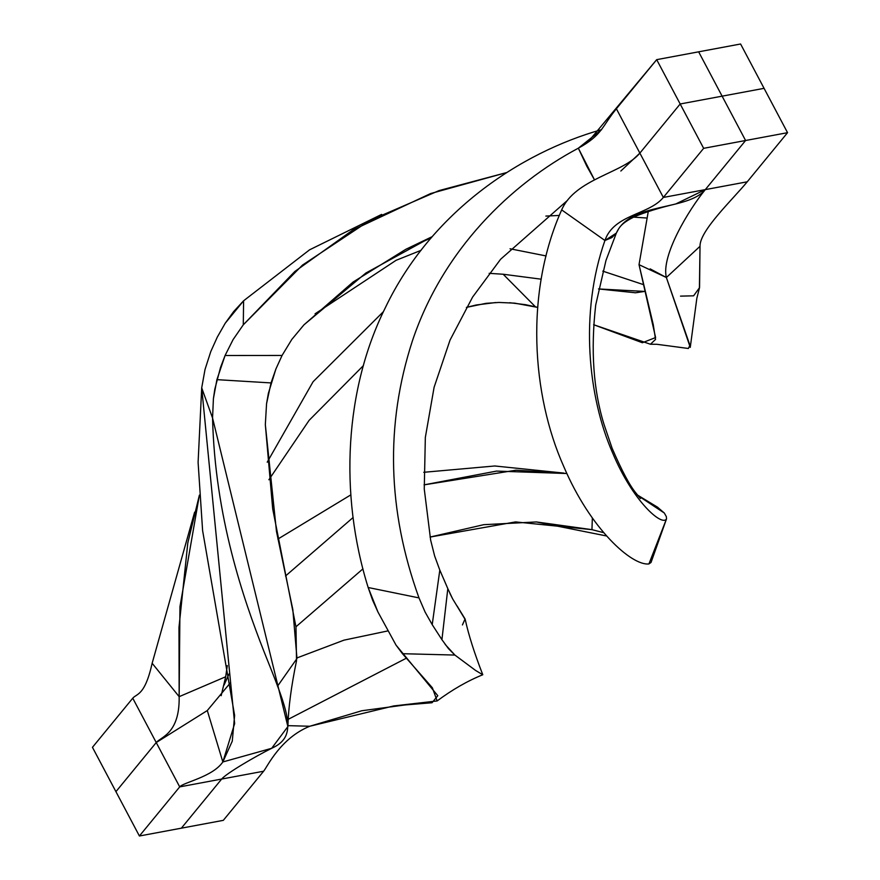<?xml version="1.0" encoding="UTF-8"?>
<svg xmlns="http://www.w3.org/2000/svg" width="880" height="880" viewBox="0 0 880 880"><rect width="100%" height="100%" fill="white"/><g stroke="black" fill="none" stroke-linecap="round" stroke-linejoin="round"><path stroke-width="1.32" d="M651.068 562.375L648.923 563.937C631.796 565.972 590.414 529.111 563.794 466.609C531.707 394.823 524.722 292.413 561.671 209.891C524.722 292.413 531.707 394.823 563.794 466.609C590.414 529.111 631.796 565.972 648.923 563.937L666.523 518.859C662.266 526.812 633.16 501.919 612.634 452.947C588.159 397.397 579.304 313.137 604.934 240.493L561.671 209.891L604.934 240.493C579.304 313.137 588.159 397.397 612.634 452.947C633.16 501.919 662.266 526.812 666.523 518.859L666.369 516.692L664.334 513.04L637.901 495.539L664.334 513.04L666.369 516.692L666.523 518.859L648.923 563.937L651.035 562.452L666.523 518.859M640.453 498.52L636.35 493.537C629.948 486.024 621.863 470.899 612.084 448.173L604.087 424.622C593.362 390.181 590.568 350.295 595.716 304.964L605.968 260.469L616.341 233.101L611.853 237.6L604.934 240.493C613.822 214.28 648.967 214.962 663.344 197.439L639.87 153.109C623.414 173.162 575.223 178.596 561.671 209.891C575.223 178.596 623.414 173.162 639.87 153.109L680.174 103.983L703.648 148.324L663.344 197.439C648.967 214.962 613.822 214.28 604.934 240.493L616.341 233.101L605.935 260.568M228.987 674.014L224.07 685.069L228.987 674.014M603.768 532.697L591.954 529.661L536.382 521.95L483.725 524.678L430.056 537.064L515.548 521.917L591.954 529.661L592.35 517.935L591.954 529.661L603.768 532.697M362.956 568.854L295.955 626.791L362.956 568.854M277.882 539.066L350.823 494.879L277.882 539.066M423.764 472.296L494.78 465.982L563.926 473.099L494.78 465.982L423.764 472.296M285.527 575.993L353.111 517.506L285.527 575.993M424.061 484.858L516.021 470.206L566.874 473.517L496.529 471.097L424.061 484.858M657.492 507.177L664.334 513.04L657.492 507.177M650.441 344.245L593.615 324.709L642.378 342.738L655.6 337.546L639.023 264.671L653.268 324.709L655.556 339.405L650.441 344.245L656.821 344.289L688.358 348.48L689.92 345.29L666.369 277.508L690.261 347.38L696.85 298.21L699.413 288.167L700.018 246.301C699.534 230.681 732.875 199.309 747.241 181.797L705.298 189.618L745.591 140.503L787.545 132.682L764.071 88.341L722.117 96.162L680.174 103.983L703.648 148.324L745.591 140.503L722.117 96.162L745.591 140.503L705.298 189.618L663.344 197.439L703.648 148.324L745.591 140.503L705.298 189.618C687.698 211.057 630.003 202.092 616.341 233.101L618.662 228.822C619.355 228.074 620.851 223.355 634.667 216.634C645.612 212.069 659.318 207.834 675.796 203.951L705.298 189.618L663.344 197.439L616.385 108.768C602.019 126.28 602.481 134.981 578.336 148.192L601.623 129.624C519.827 152.713 430.87 212.454 385.308 307.769C344.993 388.806 338.822 493.416 368.159 587.51C338.822 493.416 344.993 388.806 385.308 307.769C430.87 212.454 519.827 152.713 601.623 129.624L578.336 148.192C511.093 183.898 442.75 249.788 412.313 341.154C385.198 424.897 387.42 510.488 418.99 597.905C387.42 510.488 385.198 424.897 412.313 341.154C442.75 249.788 511.093 183.898 578.336 148.192L587.455 142.659L656.689 59.653L616.385 108.768L639.87 153.109L620.84 171.028M680.504 296.131L693.594 295.823L699.556 287.639L700.018 246.301C699.534 230.681 732.875 199.309 747.241 181.797L705.298 189.618C688.831 209.682 660.935 255.673 666.369 277.508L700.018 246.301L666.369 277.508C660.935 255.673 688.831 209.682 705.298 189.618L745.591 140.503L722.117 96.162L745.591 140.503L787.545 132.682L747.241 181.797L787.545 132.682L764.071 88.341L722.117 96.162L698.643 51.821L722.117 96.162L698.643 51.821L656.689 59.653L680.174 103.983L722.117 96.162L680.174 103.983L639.87 153.109M92.455 747.318L115.929 791.659L156.233 742.544L115.929 791.659L139.403 836L223.311 820.347L263.615 771.232L223.311 820.347L181.357 828.179L221.661 779.053L181.357 828.179L221.661 779.053L263.615 771.232L221.661 779.053L181.357 828.179L139.403 836L179.707 786.885L139.403 836L115.929 791.659L156.233 742.544L132.759 698.203L92.455 747.318L115.929 791.659L156.233 742.544C160.886 736.868 179.817 733.678 179.157 696.663C179.817 733.678 160.886 736.868 156.233 742.544L207.295 710.545L156.233 742.544L179.707 786.885L132.759 698.203C136.543 693.583 144.848 696.036 152.152 663.267C144.848 696.036 136.543 693.583 132.759 698.203L92.455 747.318M639.023 264.671L648.263 211.552L639.023 264.671L666.369 277.508L650.144 268.873M509.597 302.72L525.448 304.667L535.447 306.823L503.173 274.241L541.222 279.191L503.173 274.241L489.148 273.339L503.173 274.241L535.447 306.823L537.636 307.384L514.756 303.16L498.938 302.445L485.969 303.347L466.378 307.395L476.157 304.997L495.715 302.544M510.048 248.776L546.117 255.948L510.048 248.776M602.778 271.139L643.016 284.471L602.778 271.139M598.499 288.948L635.47 292.787L644.622 291.412L598.499 288.948M225.698 676.753L221.166 695.684L225.698 676.753L179.157 696.663L152.152 663.267L194.623 512.171L152.152 663.267L179.157 696.663L178.97 627.462L187.803 542.927L199.397 495.088L179.96 606.65L179.157 696.663L225.698 676.753L227.304 665.588L225.698 676.753M363.418 365.585L309.122 420.343L268.884 479.754L309.122 420.343L363.418 365.585M315.062 313.819L396.099 260.304L315.062 313.819M421.08 250.327L396.099 260.304L421.08 250.327M267.212 462.198L313.082 381.733L383.46 311.608L313.082 381.733L267.212 462.198M377.938 611.985L368.159 587.51L418.99 597.905L425.139 612.139L432.212 624.646L439.813 570.097L434.654 556.039L430.65 540.155L424.259 488.994L425.337 437.448L434.093 387.321L450.043 340.076L472.593 297.099L500.599 259.259L567.149 200.662L500.599 259.259L472.593 297.099L450.043 340.076L434.093 387.321L425.337 437.448L424.259 488.994L430.65 540.155L434.654 556.039L439.813 570.097L432.212 624.646L425.139 612.139L418.99 597.905L368.159 587.51L372.647 600.27L377.938 611.985L396.011 645.084L377.938 611.985M594.517 179.905L586.817 166.232L578.336 148.192L594.517 179.905M309.782 726.253L287.914 725.648L309.782 726.253C280.456 738.122 267.399 766.612 263.615 771.232C267.399 766.612 280.456 738.122 309.782 726.253L361.79 710.754L404.987 704.968L432.047 702.735L437.789 695.706L396.011 645.084L402.457 653.697L432.366 687.786L437.14 700.942L393.679 705.947L309.782 726.253M406.329 658.207L288.266 719.301L406.329 658.207M482.438 674.564L475.552 670.417L454.894 655.061L402.457 653.697L454.894 655.061L475.574 670.439L482.438 674.564M437.14 700.942C452.21 689.722 467.423 680.988 482.779 674.74C474.441 653.323 468.6 634.964 465.267 619.641L452.639 598.873L447.821 588.654L441.925 639.683L448.448 648.604L454.894 655.061L445.181 644.446M297.077 657.888L344.003 640.145L387.86 630.916L344.003 640.145L297.077 657.888M457.094 605.968L465.069 618.959L462.429 624.943M452.639 598.873L449.911 593.439M441.925 639.683L437.338 632.577L441.925 639.683L447.821 588.654L443.839 579.359M437.338 632.577L432.212 624.646L437.338 632.577M447.821 588.654L439.813 570.097M722.117 96.162L680.174 103.983L656.689 59.653L740.597 44L698.643 51.821L722.117 96.162L764.071 88.341L740.597 44L764.071 88.341L722.117 96.162M243.595 300.795L309.562 249.832L381.634 214.401L309.562 249.832L243.595 300.795L243.287 324.819L294.844 271.48L352.836 230.01L430.683 193.523L506.594 172.579L439.076 190.586L369.435 220.671L302.5 265.078L243.287 324.819L233.101 339.581L225.071 355.498L282.062 355.454L291.808 339.438L303.919 324.874L365.86 273.042L432.311 236.599L405.867 249.282L353.067 282.051L303.919 324.874L291.808 339.438L282.062 355.454L225.071 355.498L233.101 339.581L243.287 324.819L243.595 300.795L233.695 311.531L225.203 323.257L243.595 300.795M646.118 217.976L633.589 217.129L646.118 217.976M559.339 215.435L545.864 216.073L559.339 215.435M221.661 779.053L179.707 786.885C183.502 782.265 212.509 776.996 222.849 761.959L207.295 710.545L222.849 761.959C212.509 776.996 183.502 782.265 179.707 786.885L221.661 779.053C226.314 773.388 255.387 756.349 271.689 748.297C255.387 756.349 226.314 773.388 221.661 779.053M271.689 748.297L222.849 761.959L234.641 723.591L201.707 387.849L205.04 369.402L210.771 351.593L205.04 369.402L201.707 387.849L198.099 462.352L202.609 530.596L234.619 715.44L232.276 741.147L222.849 761.959L271.689 748.297C298.463 736.175 288.992 713.988 263.945 651.42C243.375 598.928 214.973 516.813 212.553 418.011L201.707 387.849L212.553 418.011L287.881 726.572L271.689 748.297M230.593 682.561L207.295 710.545L230.593 682.561M287.881 726.572C288.409 707.872 291.291 685.938 296.527 660.77L295.977 626.967L272.69 508.816L265.331 424.6L266.563 403.678L271.04 382.921L216.909 379.654L213.411 398.651L212.553 418.011L213.411 398.651L214.83 389.103L220.539 367.422L225.071 355.498L216.909 379.654L271.04 382.921L275.902 368.984L282.062 355.454L275.902 368.984L268.389 393.272L266.563 403.678L265.331 424.6L276.474 531.454L292.831 609.598L296.978 658.515L277.53 686.202M225.203 323.257L217.327 337.051L210.771 351.593L217.327 337.051L225.203 323.257M606.617 535.986L536.382 521.95M657.877 507.397L637.56 495.099M431.2 237.886L405.867 249.282"/></g></svg>
